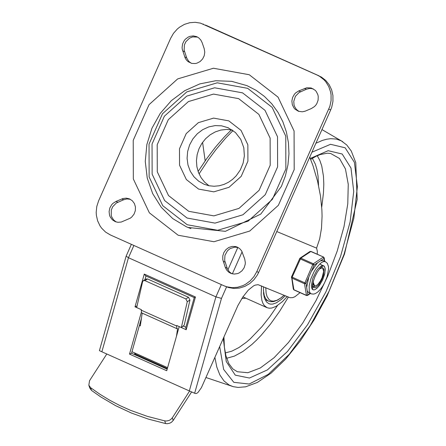 <?xml version="1.0" encoding="UTF-8"?>
<svg xmlns="http://www.w3.org/2000/svg" width="446" height="446" viewBox="0 0 446 446"><rect width="100%" height="100%" fill="white"/><g stroke="black" fill="none" stroke-linecap="round" stroke-linejoin="round"><path stroke-width="0.67" d="M116.138 221.957L113.546 219.878L111.768 216.996L111.244 215.346L111.288 210.094L112.643 206.805L116.306 203.036L123.67 199.741L127.01 198.938L130.36 199.312M115.96 201.453L112.916 203.409L111.651 204.753L109.822 207.981L109.097 211.616L109.543 215.228L110.201 216.901L112.286 219.733L115.185 221.617L117.867 222.298L121.212 222.063L130.265 218.189L131.715 217.074L134.017 214.191L135.316 210.713L135.456 207.033L134.424 203.582L132.345 200.756L129.446 198.866L126.207 198.147L122.867 198.57L115.96 201.453L117.833 202.233M231.747 273.688L229.305 271.77L227.343 268.648L224.672 260.475L224.957 255.329L227.46 250.78L230.097 248.589L234.847 247.129L238.075 247.508M225.286 267.366L226.668 270.059L228.748 272.183L230.794 273.348L234.105 274.073L237.512 273.599L239.134 272.93L242 270.806L244.096 267.851L245.189 264.383L245.322 262.577L244.731 259.07L241.62 250.853L239.669 248.6L237.16 247.062L235.538 246.554L232.132 246.426L228.815 247.48L225.955 249.604L223.859 252.564L222.766 256.026L222.788 259.622L225.286 267.366L227.159 268.146M191.195 63.237L188.753 61.325L186.796 58.209L184.126 50.036L184.415 44.89L185.859 41.718L189.55 38.15L192.666 36.907L197.533 37.068M202.122 42.604L200.739 39.917L198.66 37.793L196.619 36.628L193.308 35.897L189.901 36.366L188.273 37.04L185.408 39.159L184.248 40.553L182.631 43.808L182.085 47.393L182.241 49.177L185.201 58.052L186.484 60.087L188.195 61.732L191.858 63.41L195.264 63.538L196.959 63.159L200.092 61.548L202.607 58.972L204.229 55.717L204.77 52.132L204.184 48.625L202.122 42.604M298.915 111.428L296.322 109.348L294.544 106.466L294.02 104.816L293.78 101.32L295.419 96.275L299.082 92.512L306.447 89.217L309.797 88.408L313.153 88.782M311.453 108.506L314.497 106.549L315.762 105.206L316.799 103.667L318.098 100.188L318.243 96.509L317.87 94.73L316.292 91.547L315.132 90.231L311.185 87.979L306.753 87.773L298.742 90.923L295.698 92.879L294.432 94.229L292.604 97.457L291.874 101.08L292.325 104.699L293.903 107.887L295.062 109.203L298.48 111.288L302.321 111.795L305.081 111.205L311.453 108.506M328.808 109.119L330.681 109.9L331.735 107.14L332.95 101.387L332.933 95.561L331.679 89.953L329.26 84.84L325.792 80.486L321.443 77.102L317.139 75.056L319.576 76.322L323.919 79.706L325.775 81.774L328.735 86.535L330.586 91.932L331.06 94.781L331.077 100.606L329.862 106.36L256.796 271.62L253.919 276.648L250.095 280.952L245.512 284.314L243.003 285.591L237.707 287.252L232.255 287.676L226.908 286.828L223.797 285.696L110.273 234.903L105.568 232.076L101.638 228.179L100.027 225.893L97.607 220.787L96.358 215.178L96.191 212.274L96.793 206.442L98.611 200.839L170.612 38.356L173.494 33.322L177.318 29.018L179.532 27.206L184.415 24.379L189.717 22.718L195.17 22.3L200.522 23.147L317.139 75.056M224.355 285.942L228.776 287.609L234.122 288.45L239.58 288.032L244.876 286.365L249.754 283.539L253.986 279.687L257.359 274.992L258.669 272.4L256.796 271.62M203.61 24.274L203.069 24.039M187.225 224.745L162.762 205.706L149.131 176.934L149.036 144.119L162.483 113.769L186.824 91.887L217.224 82.811L247.669 88.336L272.132 107.374L285.763 136.147L285.864 168.962L272.411 199.317L248.076 221.199L217.67 230.275L187.225 224.745M208.973 185.748L204.597 182.107L201.035 177.586L198.425 172.368L196.876 166.653L196.446 160.671L197.154 154.656L198.966 148.841L201.815 143.461L205.589 138.723L210.138 134.815L215.284 131.893L220.826 130.065L226.546 129.412L232.215 129.953M186.333 226.752L172.719 218.585L161.313 207.351L152.677 193.609L147.236 178.038L145.268 161.402L146.862 144.532L151.941 128.247L160.259 113.368L171.392 100.618L184.806 90.627L199.83 83.893L215.725 80.743L231.703 81.339L246.978 85.649L256.099 90.321L264.406 96.397L271.737 103.751L277.925 112.241L282.842 121.697L286.371 131.91L288.428 142.675L288.958 153.747L287.949 164.897L285.407 175.869L281.398 186.428L260.782 214.069L225.386 231.335L187.956 227.454L186.333 226.752M190.933 228.608L187.956 227.454M205.483 25.054L319.013 75.837M330.681 109.9L258.669 272.4M202.579 142.346L205.166 160.844M131.364 244.341L126.146 256.121L128.459 257.727L215.92 296.863L189.321 390.925L195.292 393.523L196.48 393.483L197.935 392.547L201.425 387.635L237.88 305.599L242.858 296.964L248.288 290.134L253.568 285.886L255.184 285.128L258.095 284.682L290.028 297.711L292.704 297.638L295.001 296.69L300.069 292.643M189.321 390.925L101.861 351.782L128.459 257.727L133.889 245.467M126.146 256.121L99.413 350.656L101.861 351.782M309.741 157.143L312.986 165.689L317.602 181.327L320.468 195.911L321.878 209.642L322.073 216.126L321.499 228.19L319.676 238.911L316.571 248.121L317.323 251.237L317.262 254.226M179.208 326.595L166.726 370.749L129.507 354.096L141.259 312.54M167.166 369.182L131.542 353.238L141.432 318.266M194.646 393.255L221.472 298.407L215.92 296.863L221.355 284.609M276.771 231.546L316.571 248.121M179.208 326.6L186.188 329.728L195.448 296.986L144.27 274.084L135.015 306.826L137.084 305.861M144.27 274.084L145.658 275.845L194.239 297.582L185.753 327.587L186.188 329.728M145.976 275.99L144.933 279.681M195.448 296.986L194.239 297.582M183.161 326.032L185.854 327.236M131.542 353.238L129.507 354.096M134.541 354.581L134.898 353.031L167.596 367.666L135.361 353.238L135.233 354.135L167.356 368.513M88.838 385.199L89.691 387.886L91.491 390.401L100.779 396.934L115.631 405.67L131.47 413.063L148.167 419.039L165.566 423.549L167.412 423.694L169.876 423.148L171.52 422.228L173.187 420.466L172.34 417.779L170.673 419.541L169.028 420.461L166.564 421.007L164.719 420.868L147.319 416.352L130.622 410.376L119.957 405.604L109.71 400.218L99.926 394.247L90.644 387.713L88.838 385.199L89.534 380.717L106.795 353.985M188.535 297.292L185.843 298.937L187.264 301.691L189.957 300.047L188.535 297.292L147.593 278.973L146.009 279.023L143.322 280.662L144.9 280.618L147.593 278.973M176.471 336.29L177.575 328.669L176.945 328.685L176.588 325.998L141.231 310.171L141.349 309.652L136.693 307.573L142.603 281.705L143.322 280.662M136.677 354.782L136.443 355.429M140.825 322.458L140.312 322.229M172.34 417.779L189.595 391.047M191.607 391.939L173.187 420.466M189.957 300.047L184.226 325.134L181.355 327.559L187.264 301.691M141.231 310.171L141.588 312.863L176.945 328.685M142.179 313.125L140.323 325.898L139.392 325.48M181.355 327.559L176.705 325.474L176.588 325.998M185.843 298.937L144.9 280.618M263.547 286.745L263.569 293.691L264.378 297.895L266.463 301.914L268.871 303.693L270.716 304.144L272.779 304.055L276.208 302.906L281.242 299.55L285.228 295.765M261.557 285.914L261.127 294.862L261.869 300.297L262.856 303.202L264.222 305.477L267.093 307.707L269.351 308.219L271.887 308.008L276.124 306.341L282.346 301.708L287.213 296.59M322.625 267.845L323.64 271.413L322.625 267.845M316.392 285.618L313.081 287.124M312.975 286.945L315.272 285.998M322.296 267.7L321.973 267.594M312.78 283.299L314.118 285.657L314.893 285.97L316.142 285.747L318.009 284.269L320.468 280.885L322.073 277.696L323.64 271.413M313.454 280.696L313.248 282.446L314.631 285.886M313.337 281.091L313.248 282.446M312.562 284.492L313.031 284.347M312.518 284.799L313.192 284.721M319.52 268.96L322.397 267.778M319.933 264.06L324.515 266.474L325.251 269.59L324.61 274.323L322.72 279.726L318.405 286.778L315.372 289.421L314.034 289.894L312.914 289.755L312.384 288.055L312.412 285.669L313.254 281.381L315.01 276.526L317.39 271.971L320.061 268.325L321.856 266.608L323.567 265.727L324.348 266.256L325.151 268.319L324.822 273.404L322.759 279.636L319.503 285.368L317.1 288.144L315.417 289.393L314.196 289.867L312.902 289.749L312.049 289.014L311.308 285.908L312.735 278.521L316.571 270.794L318.11 268.748L321.142 266.078L322.48 265.587L323.612 265.704M312.49 285L313.8 287.748L315.846 287.475L318.377 285.273L321.979 279.397L323.556 274.887L323.919 269.434L322.72 267.712L319.832 268.581M311.308 271.419L314.101 265.125L313.365 263.759L300.805 258.139L299.606 258.641L314.101 265.125L317.53 262.822L311.308 271.419L308.805 277.066L306.658 287.358L307.233 290.943L308.783 292.715L311.509 293.914L313.61 294.092L315.311 293.602L317.781 292.018L320.557 289.147L322.631 286.237L324.532 282.898L327.024 276.933L328.596 268.949L328.496 266.63L327.358 263.352L325.446 261.718L323.885 261.54L322.101 262.192L320.122 263.619L316.002 268.481L314.056 271.675L310.89 278.789L309.178 285.691L309.256 291.032L309.976 292.771L311.113 293.758M306.658 287.358L306.017 283.361L291.522 276.882L291.444 277.501L291.957 278.114L304.512 283.734L306.017 283.361L308.805 277.066M310.221 293.357L307.874 294.934L306.369 295.308L293.808 289.688L293.301 289.069L293.931 289.9L306.491 295.52L304.512 283.734L312.797 264.55L313.365 263.759L323.3 257.097L324.036 258.457L324.186 257.872L323.679 257.253M293.931 289.9L291.957 278.114L292.152 277.172L300.805 258.139L310.99 251.421L309.931 251.511L310.739 251.477L323.551 257.041L324.186 257.872L324.755 261.406M299.679 258.674L291.522 276.882M291.589 276.916L293.301 289.069M325.446 261.718L323.066 260.654L320.607 260.759L317.53 262.822M123.67 199.741L121.797 198.961M225.096 262.125L223.223 261.345M184.549 51.68L182.676 50.9M186.612 57.701L184.739 56.921M306.447 89.217L304.573 88.436M300.615 91.703L298.742 90.923M187.091 218.038L164.646 200.566L152.136 174.163L152.047 144.052L164.39 116.194L186.723 96.119L214.621 87.79L242.563 92.857L265.008 110.329L277.518 136.732L277.607 166.849L265.264 194.707L242.931 214.782L215.028 223.111L187.091 218.038M188.742 211.309L213.885 215.875L238.995 208.382L259.098 190.308L270.204 165.237L270.125 138.137L258.864 114.371L238.666 98.65L213.517 94.089L188.407 101.582L168.309 119.656L157.204 144.721L157.282 171.821L168.538 195.588L188.742 211.309M227.755 127.556L235.427 132.501L240.745 139.342L243.811 147.754L244.369 155.933L243.126 163.125L240.333 169.909L236.146 175.891L232.55 179.387L228.508 182.236L224.132 184.36L219.293 185.759L214.113 186.255L209.012 185.759L204.145 184.282L198.582 181.126L193.882 176.711L190.291 171.253L187.989 165.026L187.086 158.341L187.632 151.534L189.6 144.95L192.884 138.912L197.333 133.728L202.707 129.658L208.75 126.904L215.156 125.605L221.595 125.828L228.397 127.835M228.815 120.877L213.589 118.112L198.386 122.65L186.222 133.594L179.493 148.769L179.543 165.176L186.361 179.565L198.587 189.082L213.812 191.847L229.015 187.309L241.186 176.371L247.909 161.19L247.859 144.783L241.046 130.394L228.815 120.877M178.144 235.226L213.963 241.732L249.732 231.056L278.371 205.311L294.193 169.597L294.076 130.99L278.042 97.133L249.258 74.738L213.439 68.238L177.67 78.914L149.042 104.659L133.215 140.367L133.332 178.969L149.365 212.826L178.144 235.226M237.824 247.435L227.9 269.83M135.015 306.826L141.349 309.658M221.472 298.407L226.585 286.867M232.355 273.844L242.139 251.773M91.491 390.401L90.644 387.713M164.719 420.868L165.566 423.549M134.898 353.031L131.971 351.721M223.937 336.892L224.394 347.06L225.882 355.663L228.848 363.613L232.896 368.953L237.367 371.735L247.853 372.722L260.308 367.967L274.089 357.714L288.462 342.511L302.683 323.144L316.002 300.626L327.726 276.146L337.237 250.981L344.044 226.451L347.78 203.839L348.254 184.326L345.444 168.939L339.495 158.481L330.715 153.508L327.453 153.195L320.367 154.511L316.197 156.223L310.633 159.345M223.268 338.391L226.239 361.483L235.259 375.142L249.453 378.035L267.444 369.89L287.475 351.493L307.612 324.638L325.887 291.929L340.527 256.55L350.116 221.935L353.723 191.445L350.985 168.047L342.177 154.009L328.156 150.698L310.271 158.447M219.649 346.559L223.647 369.427L233.804 382.328L249.152 384.034L268.236 374.384L289.237 354.291L310.171 325.675L329.048 291.244L344.078 254.265L353.834 218.25L357.385 186.618L354.403 162.366L345.159 147.799L330.542 144.303L311.932 152.209M214.877 357.335L216.789 367.002L219.856 374.93L224.015 380.984L229.199 385.06L233.18 386.649L238.108 387.423L245.635 386.81L257.359 382.445L271.123 373.107L285.719 359.024L300.297 340.95L314.285 319.626L327.124 295.938L344.49 254.069L357.179 199.412L355.774 162.606L351.275 151.027L346.72 144.95L341.262 140.825L336.284 139.057L330.731 138.684L326.74 139.213L322.547 140.362L315.907 143.238M233.035 130.527L225.682 138.07L215.847 149.728L208.544 159.556L199.061 173.907M241.838 298.519L245.852 298.201M226.629 358.277L234.418 356.109L242.903 351.476L251.879 344.485L256.489 340.159L261.144 335.308L270.466 324.164L279.62 311.319L288.389 297.081M321.722 207.228L323.462 192.984L323.802 184.293L323.478 176.36L321.767 166.068L319.821 160.393L317.257 155.732M225.269 352.931L231.82 351.164L238.905 347.568L246.387 342.199L250.234 338.888L261.997 326.6L269.836 316.654L277.501 305.516M318.533 185.363L318.015 175.863L316.961 169.614L315.35 164.173L312.367 158.28M284.018 295.263L280.896 297.922L276.96 300.269L273.426 301.167L271.129 300.86L269.066 299.617L267.048 296.534L266.128 293.228L265.755 287.659M263.408 290.073L264.255 295.531L265.71 298.725L267.806 300.771L270.588 301.702L273.588 301.585L277.312 300.258L281.125 297.8L284.03 295.269M320.607 260.759L324.036 258.457L324.487 261.289M310.472 293.468L307.55 295.43L307.874 294.934L307.233 290.943M306.742 295.464L307.55 295.43M205.935 377.506L233.18 386.649M321.956 129.58L342.784 141.722M231.452 129.808L224.416 136.844L215.496 147.091L206.682 158.692L198.108 171.481M242.908 296.885L266.931 307.634M265.002 299.561L268.42 301.089M322.252 267.678L322.659 267.862M309.931 251.511L299.996 258.178M310.99 251.421L323.551 257.041"/></g></svg>
